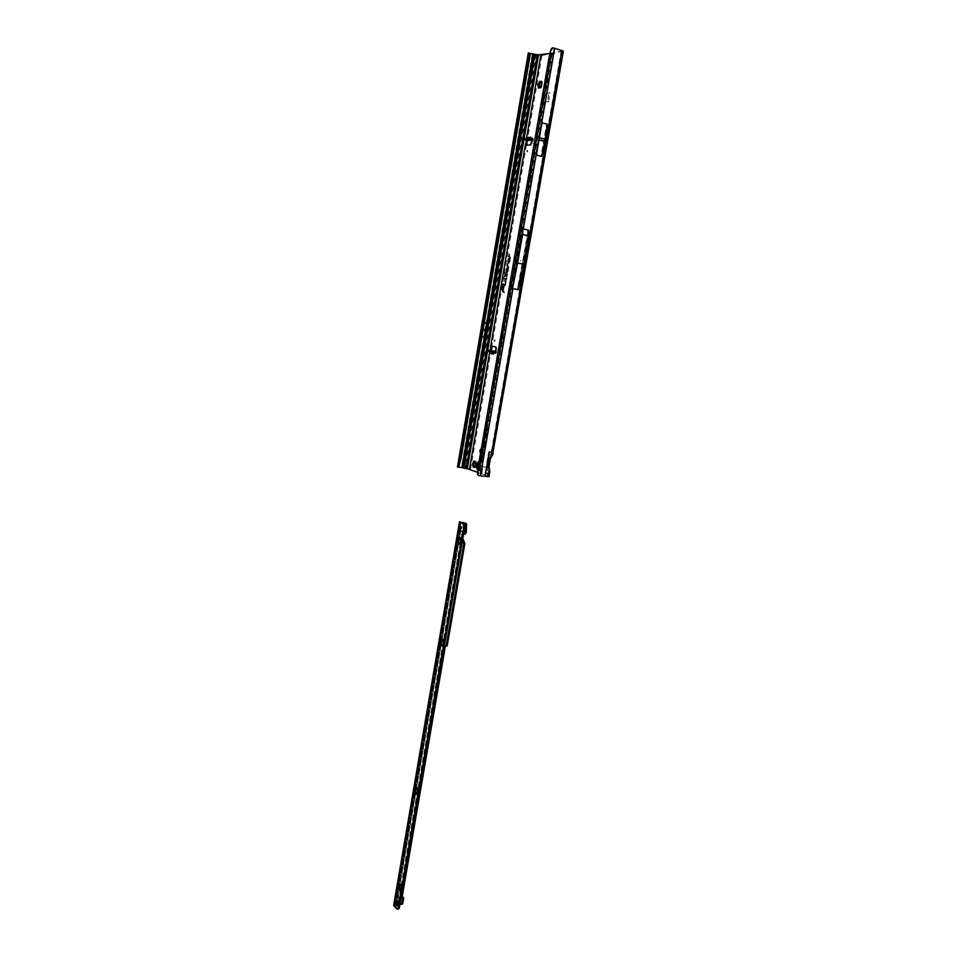 <?xml version="1.0" encoding="UTF-8"?>
<svg xmlns="http://www.w3.org/2000/svg" width="957" height="957" viewBox="0 0 957 957"><rect width="100%" height="100%" fill="white"/><g stroke="black" fill="none" stroke-linecap="round" stroke-linejoin="round"><path stroke-width="0.72" stroke-dasharray="4.79 3.59" d="M546.722 81.309L547.464 81.512L547.272 80.316L545.502 80.663L547.045 81.405L545.574 83.558L545.574 87.422L546.339 86.501L547.069 87.195L548.325 84.491L548.337 80.603L547.045 81.405M544.581 83.426L546.148 82.649L545.502 80.663L544.928 81.465M546.291 86.477L544.389 87.051L546.232 86.776L547.715 83.438L547.344 80.364L548.182 82.864L547.607 85.352L546.363 86.501M541.1 82.505L540.502 82.003M539.401 87.781L540.729 87.35L541.04 88.092L542.284 85.4L542.296 81.56L541.71 82.314M541.626 81.979L541.818 85.699L540.466 87.374M530.286 176.1L530.979 176.339L530.381 175.574L528.91 179.509L529.197 182.033L530.286 181.184L530.645 181.997L531.841 179.426L531.829 175.526L530.932 176.351L530.058 174.892L529.077 175.418L530.609 176.172M528.192 178.038L529.735 177.332L529.077 175.418L528.515 176.148M529.867 181.184L527.989 181.686L529.771 181.651L531.219 178.469L530.872 175.358L531.709 177.787L529.963 181.208M502.329 337.331L502.88 337.618L502.389 336.72L501.061 340.381L501.324 342.977L502.281 342.343L502.7 343.252L503.813 340.907L503.777 336.984L503.095 337.677L502.078 336.29L501.145 336.601L502.64 337.378M500.308 338.969L501.815 338.371L501.145 336.601L500.619 337.223M501.994 342.295L500.092 342.678L501.958 342.857L503.155 340.13L502.844 336.924L503.358 341.087L501.887 342.271M486.288 429.801L486.024 428.856L485.127 429.047L486.611 429.837L485.067 432.648L485.343 435.291L486.264 434.777L486.67 435.734L487.95 432.229L487.699 429.585L486.611 429.837M484.326 431.284L485.797 430.746L485.127 429.047L484.613 429.609M485.965 434.681L484.098 435.016L486.024 435.291L487.065 432.851L486.694 429.466L487.603 431.87L487.065 434.119L485.63 435.614L485.833 434.657M484.182 441.943L483.919 441.01L483.022 441.189L484.505 441.978L482.962 444.766L483.249 447.421L484.158 446.919L484.565 447.888L485.833 444.395L485.594 441.751L484.505 441.978M482.22 443.402L483.692 442.876L483.022 441.189L482.507 441.739M483.787 446.811L481.993 447.146L483.931 447.433L484.96 445.017L484.577 441.608L485.486 444.024L484.948 446.273L483.62 447.72L483.859 446.823M479.589 458.57L479.84 461.035L480.605 460.664L481.084 461.501L482.388 457.865L482.101 455.329L481.275 455.699L480.797 454.874L479.876 456.908L480.845 457.027L480.916 461.166L481.479 460.712L482.161 461.621L483.464 457.996L483.165 455.46L482.531 455.891L481.873 454.994L480.845 457.027M475.186 466.753L475.497 467.626L476.73 464.205L476.502 461.561L475.904 462.159L474.839 461.418M528.097 138.538L526.565 138.406L528.491 138.394M526.769 145.153L531.602 145.141L533.408 139.495L533.133 138.478L532.343 139.064M524.95 138.55L527.307 138.944L526.183 140.224M527.546 140.404L528.049 138.885L527.271 140.452M541.758 139.244L541.602 140.117L541.758 139.244M520.189 260.507L520.919 260.663L520.189 260.507M480.546 453.08L480.785 453.151C482.268 451.943 482.472 450.472 481.407 448.725L482.472 448.857C483.548 450.603 483.345 452.075 481.861 453.283L481.718 453.247C480.641 451.501 480.857 450.029 482.34 448.821M478.069 468.009L478.225 468.045C479.684 466.849 479.888 465.377 478.823 463.631L478.667 463.595C477.208 464.791 477.005 466.262 478.069 468.009M479.9 463.75C480.964 465.497 480.761 466.968 479.29 468.164L479.134 468.129C478.069 466.382 478.273 464.911 479.744 463.714L479.9 463.75M505.152 285.33L506.086 281.789L504.626 280.927M483.094 330.057L483.393 329.316L483.429 330.117L481.718 329.83L480.725 336.421L483.094 322.557L481.718 329.83M530.381 175.574L529.388 175.346M481.682 460.796L480.605 460.664M473.966 466.813L474.732 466.538M548.684 101.358L550.012 92.745L543.899 93.607L542.308 102.602L548.684 101.358L547.595 101.059L548.923 92.446L543.899 93.607M491.659 352.068L490.75 350.585L493.537 351.016L494.111 353.48L492.735 353.265L491.575 350.717L490.235 350.501L491.563 351.961M495.475 352.248L495.87 353.504L496.516 352.583L496.659 347.068L492.388 346.231M528.826 140.117L529.867 138.31L531.314 138.263L530.573 140.32M563.386 51.2L541.925 55.47L536.781 54.681L465.64 468.392L464.911 468.248L536.016 54.597L536.781 54.681M490.355 458.893L490.343 455.532L492.628 454.324L562.943 51.439M465.64 468.392L470.545 469.289L488.776 476.419L489.613 471.598L487.998 468.954L488.548 465.832L489.075 466.238M491.013 350.609L491.216 352.499L492.735 353.265M490.75 350.585L488.477 350.226M489.948 350.453L489.793 351.686L490.618 351.877L489.517 351.721M494.111 353.48L491.599 350.717L490.235 350.501M494.434 352.678L495.331 352.822M491.527 350.705L490.702 350.585L490.51 351.805L491.12 353.492L490.546 352.068L492.676 352.403M531.35 139.124L532.487 139.1L532.248 139.674M544.066 86.393L544.389 87.051L545.634 85.64L544.366 84.659M527.678 180.981L527.989 181.686L529.233 180.263L527.989 179.246M499.805 341.9L500.092 342.678L501.324 341.218L500.116 340.142M483.811 434.203L484.098 435.016L485.319 433.533L484.122 432.432M481.718 446.321L481.993 447.146L483.213 445.663L482.017 444.55M541.315 102.303L547.595 101.059M477.364 472.256L485.223 475.342L485.881 467.65L482.795 466.478L480.893 473.643M485.223 475.342L487.891 476.43L487.029 476.454L487.639 472.937L485.008 473.213L486.012 467.459L487.795 466.262L487.986 468.356L489.099 458.415L487.675 457.913L488.68 452.135L491.12 452.984L561.28 50.506L552.584 47.85M549.785 53.436L561.843 51.116L491.587 453.965L489.302 455.161L487.412 465.975L486.874 469.074L488.489 471.717L487.986 468.356M547.38 124.207L541.758 156.434M528.874 230.314L518.527 289.696M527.702 232.754L519.627 279.085L527.558 235.972L527.594 230.326L527.558 235.972M521.876 230.864L521.709 234.728L522.534 234.776L522.761 229.285L521.876 230.864L512.402 288.033L517.617 263.091L522.654 264.12M549.797 53.329L553.086 53.7L522.594 229.369M550.502 50.338L550.694 53.676L478.488 470.198L480.689 470.772L479.84 475.677L487.029 476.454M535.872 155.13L541.459 122.939L535.872 155.13L540.992 156.398L546.591 124.278L540.992 156.398M541.459 122.939L546.591 124.278M522.761 229.285L527.594 230.326M521.709 234.728L516.816 262.948L517.617 263.091L522.534 234.776L527.367 235.805L517.294 289.469L512.473 288.559M517.294 289.469L519.627 279.085M483.811 336.936L486.192 323.083L483.811 336.936L480.761 336.421L483.094 322.557M486.192 323.083L483.141 322.557L529.185 53.592L536.016 54.597M478.404 475.569L478.488 470.198L477.591 470.138M561.843 51.116L561.28 50.506M491.814 453.762L490.032 456.752L491.862 453.666L491.12 452.984M457.41 467.1L458.403 467.028L460.03 457.494L459.181 457.458M464.911 468.248L458.403 467.028M478.919 475.521L479.84 475.677M528.348 53.233L529.185 53.592M459.539 463.786L529.771 53.197M487.639 472.937L488.62 472.256L487.687 476.311M532.212 54.477L461.406 467.351M483.716 322.688L481.347 336.517L484.29 322.784M458.75 466.609L460.281 457.709L461.095 458.14M488.764 458.259L490.032 456.752M477.95 472.471L477.292 472.854M550.981 51.08L553.05 48.197M485.57 470.82L484.984 475.198M485.749 469.456L484.972 475.174M482.041 469.468L481.467 473.823M482.34 468.152L481.574 473.847M460.03 457.494L480.725 336.421M504.303 292.088L503.203 291.406L504.052 286.478L503.083 291.323L502.497 288.906L503.346 283.99L502.329 290.39M508.538 259.742L508.179 262.302M508.598 263.031L510.272 257.565L509.232 256.978L509.567 254.586L509.232 256.978M508.502 262.649L508.681 259.658M510.057 257.756L509.088 262.529M506.899 269.18L506.552 271.74M506.983 272.47L508.646 267.015L507.605 266.417L507.808 263.965L507.605 266.417M506.875 272.087L507.054 269.084M508.418 267.206L507.461 271.955M505.224 275.281L505.117 276.669L505.368 275.245M506.851 275.807L505.416 274.958L505.763 272.96L505.284 274.886L504.59 274.492M506.181 279.707L503.92 278.379M505.248 285.078L504.028 284.349M505.87 281.98L505.308 285.078M538.935 140.069L544.066 141.385M539.293 137.964L544.425 139.279M528.384 137.569L526.434 138.562L527.606 139.136L528.384 137.569L527.307 138.944L529.508 139.184M527.319 139.124L527.774 140.308M526.242 138.705L527.558 139.124L526.948 140.416M527.977 139.937L531.314 138.263M526.529 139.973L529.867 138.31M528.491 137.437L527.223 139.148M490.618 351.877L491.42 351.004M490.51 351.805L491.18 353.588M489.529 351.65L491.001 352.032L489.673 351.817L491.12 353.516M476.454 461.549L475.497 461.441L476.395 463.834L475.246 467.207M500.69 338.957L501.289 339.053L500.69 338.957M542.356 82.541L541.877 81.943M541.04 88.092L539.951 87.924M479.828 467.554L478.679 467.471L480.043 467.495L480.282 466.549L479.349 466.442L478.739 467.662L477.663 467.59L479.505 467.004L479.481 464.468L479.613 465.748L480.258 465.82L480.282 464.492L480.546 465.856L479.158 468.009L478.476 466.466L479.409 464.336L478.201 464.169L478.835 463.655L480.091 464.492L478.368 464.301M478.44 467.806L479.433 468.093L478.512 467.758L479.553 465.832L478.919 463.978L478.608 465.258L477.603 465.09L478.129 463.93L479.206 464.36L478.093 463.786L477.435 465.102L478.548 465.21L478.919 463.978L478.093 463.786L478.859 463.978L477.435 465.102L477.675 467.77L479.445 467.997L478.225 468.045M479.146 461.8L479.11 461.8C481.06 465.006 480.689 467.71 477.998 469.899C480.725 467.71 481.096 465.006 479.146 461.8M478.895 461.741L478.871 461.741C476.179 463.918 475.808 466.621 477.746 469.839L477.651 469.803M478.416 461.788C476.108 464.324 475.832 466.992 477.603 469.791M478.5 464.887L478.727 467.602M479.158 464.265L480.103 464.576L479.935 463.846L478.392 463.882M478.608 465.939L478.632 467.207L477.699 467.1L477.699 465.545L478.62 465.652L477.483 465.712M478.548 466.238L479.601 466.37L478.297 467.04L479.385 467.112L478.883 467.518M478.835 465.138L479.9 465.317L479.684 466.669L478.572 466.502M480.354 465.927L479.469 465.832L480.462 465.939L480.306 464.516L479.493 464.468M477.77 467.447L480.091 467.483L480.474 465.868M479.409 464.336L479.756 463.774L480.235 464.827L478.105 463.942M480.223 464.504L480.558 465.868L480.426 464.612L480.258 466.274L479.29 466.143M460.413 542.164L460.245 541.136L461.824 539.951L461.238 543.361L460.102 542.14M460.15 543.277L461.238 543.361L459.575 544.377L458.882 543.552L459.635 544.389L459.599 543.002M442.912 643.882L442.744 642.865L444.299 641.716L443.725 645.054L442.601 643.87M442.684 644.934L443.725 645.054L442.122 645.843L441.5 645.018M417.348 792.516L417.168 791.523L418.699 790.422L418.149 793.664L417.025 792.528M417.144 793.497L418.149 793.664L416.618 794.119L416.08 793.269M400.732 889.077L400.564 888.096L402.072 887.019L401.521 890.201L400.409 889.089M400.54 889.986L399.595 889.699L400.134 890.512L399.488 889.723M461.059 522.402L459.85 522.725L461.047 523.024L458.63 537.69L457.829 538.025L458.582 537.93L457.925 537.942L460.15 528.264L459.982 526.47L458.822 526.529M464.396 523.264L462.087 531.087L460.807 530.979L461.453 526.434L460.508 527.905L396.198 902.487L394.009 903.037L394.523 904.221L393.722 905.107L457.039 536.087L457.805 536.004L394.499 904.269L459.994 522.845L459.324 522.39L458.75 530.8L460.042 530.908M460.963 528.12L462.04 528.216L460.963 528.12M461.023 522.929L460.903 522.331M459.492 537.978L460.748 537.559L461.824 539.951L460.64 539.521M441.572 640.161L443.27 639.168L444.299 641.716L443.091 641.262M415.996 788.592L417.731 787.647L418.699 790.422L417.049 789.716L417.731 787.647L416.845 788.018M399.392 884.998L401.139 884.112L402.072 887.019L400.445 886.266L401.139 884.112L400.205 884.507M398.925 895.561L397.251 895.034L398.913 895.812L398.878 899.054L398.925 895.561L397.107 895.046L398.77 895.824L398.77 898.994M397.131 906.112L398.196 906.04L397.095 905.143M397.633 903.145L399.835 901.984L396.126 900.082L398.722 903.025L398.196 906.04L399.32 904.951L397.418 903.564L394.547 903.157M396.186 903.827L394.571 903.193M459.874 526.506L459.982 525.872L464.743 528.192M397.837 908.994L394.786 905.489L457.829 538.025M394.822 905.585L460.532 522.163M459.982 526.47L458.738 526.218L459.898 526.47L460.484 522.115M400.038 903.851L398.71 902.894L395.408 903.121L459.3 531.063L460.616 522.534L459.348 522.678M464.516 523.3L465.329 522.965M400.337 904.138L401.366 904.03L400.229 902.929L396.82 902.499L461.095 528.539L396.82 902.523L396.198 902.487M461.202 536.04L461.752 536.566L461.633 533.767L463.032 533.432L461.633 533.767L462.087 531.087M465.006 534.197L463.032 533.432M460.748 528.479L396.461 902.547M461.095 526.41L460.891 527.403L461.453 526.434M460.185 522.869L459.348 522.39L460.161 522.57L459.097 531.123L395.181 903.3L395.696 904.425L394.81 905.442M460.185 522.797L459.36 522.618M462.602 533.551L463.176 531.47L459.085 531.099L459.659 531.578L459.982 530.226L395.696 904.425M397.275 904.078L398.148 904.748L397.203 905.466L397.526 902.977M395.241 900.358L398.662 901.781L397.717 902.499M398.626 899.006L398.782 895.573M395.612 903.085L396.126 900.118L395.085 900.19L396.126 900.082M397.645 903.109L398.722 903.025M397.203 902.607L398.279 902.535M395.492 900.657L396.569 900.573M395.444 903.659L396.042 903.611M397.011 905.633L397.753 905.573M397.119 906.147L398.196 906.076M461.047 523.024L459.862 522.678L460.975 522.618M458.822 526.218L459.085 527.151M460.855 523.036L460.161 522.57M460.532 526.649L459.982 530.226M461.752 536.315L463.822 523.754M462.805 533.611L463.738 534.018M398.71 902.894L461.322 536.518L462.937 538.671M398.22 902.343L461.322 536.518M461.752 536.769L461.932 538.659L462.937 538.731L400.229 902.929M464.6 525.537L463.176 531.47L464.097 531.925M401.318 896.398L444.55 645.449M444.682 645.437L445.448 645.724M445.723 645.449L446.728 646.047M462.434 541.626L461.932 538.659L399.213 903.037M457.805 536.004L459.982 522.857M457.171 536.219L458.044 530.214M458.451 537.798L395.6 904.604M399.296 885.034L399.739 884.256L399.296 885.034M415.948 793.269L416.702 794.166L416.51 793.162M442.924 641.274L443.27 639.168L442.361 639.587M441.44 645.006L442.194 645.867L442.086 644.635M460.377 539.545L460.748 537.559L459.827 538.013M482.352 455.819L481.275 455.699M481.383 455.951L480.306 455.831M481.814 460.999L480.737 460.867M482.83 455.64L481.754 455.508M541.925 55.47L527.343 139.997L526.278 139.722L526.506 138.406M491.515 347.69L526.685 143.837M489.793 458.654L488.548 465.832M470.545 469.289L490.881 351.386L489.817 351.207L489.685 351.937M493.477 351.016L494.422 351.159M496.516 352.583L495.451 352.403M516.816 262.948L513.191 280.903M479.995 470.629L552.356 53.604M512.402 288.033L480.689 470.772M554.007 48.352L553.086 53.7M487.675 457.913L486.012 467.459M484.924 329.627L483.548 329.399M483.213 329.34L481.838 329.112M484.936 329.555L481.85 329.041M484.804 330.344L483.429 330.117M484.792 330.416L481.706 329.89M466.777 468.511L537.93 55.016M463.69 467.817L534.628 54.776M460.58 457.709L529.819 53.472M529.556 53.281L460.305 457.733M488.249 458.128L486.658 467.279M484.876 475.127L485.881 467.65M481.802 473.918L482.795 466.478M482.448 329.244L483.165 329.364M482.46 329.172L483.177 329.292M482.34 329.914L483.046 330.033M482.328 329.986L483.034 330.105M531.602 145.141L530.513 144.878M532.726 143.371L531.649 143.107M527.223 145.476L526.147 145.201M533.408 139.495L532.319 139.22M525.022 139.925L525.261 138.645M528.79 138.442L530.609 138.909M528.683 138.633L526.075 138.598M496.659 347.068L495.594 346.889M497.162 348.862L496.085 348.695M488.788 350.274L488.596 351.494M550.119 93.152L549.031 92.853M548.397 101.825L547.308 101.526M542.2 102.208L541.375 101.98M543.612 94.073L542.786 93.834M483.345 456.668L482.268 456.549M483.261 456.896L482.184 456.764M483.213 457.267L482.149 457.147M483.249 457.637L482.172 457.506M483.357 457.913L482.28 457.781M483.464 457.996L482.388 457.865M483.189 459.587L482.113 459.468M483.058 459.587L481.981 459.468M482.878 459.755L481.802 459.635M482.735 460.054L481.658 459.934M482.651 460.413L481.574 460.293M482.651 460.664L481.574 460.544M481.861 461.214L480.785 461.095M481.311 460.807L480.247 460.688M481.204 460.975L480.127 460.843M480.689 459.934L479.624 459.815M480.773 459.719L479.696 459.587M480.809 459.336L479.744 459.216M480.785 458.977L479.708 458.858M480.677 458.702L479.613 458.582M480.57 458.618L479.601 458.511M480.976 457.027L479.9 456.908M481.144 456.86L480.079 456.74M481.299 456.561L480.223 456.441M481.383 456.202L480.306 456.082M482.172 455.4L481.096 455.269M482.208 455.616L481.144 455.496M482.531 455.891L481.455 455.759M482.711 455.807L481.646 455.676M547.069 87.195L545.418 86.872M479.469 464.492L478.356 464.217M477.567 464.576L478.404 464.647M479.278 464.42L479.9 465.497L478.775 465.437M479.959 465.353L478.835 465.102M478.572 464.851L478.823 467.53M480.378 464.755L479.266 464.504M478.309 465.987L478.452 465.126M478.225 464.037L479.421 464.432L478.392 464.564M478.177 466.992L479.385 466.956M478.38 464.444L479.17 464.623M477.794 467.387L478.644 467.471L478.548 466.645M477.699 467.578L478.811 467.495M478.428 464.731L477.818 464.552M477.77 469.074C479.648 467.542 480.019 465.437 478.871 462.745M478.715 467.136L477.615 467.172M479.517 464.109L478.285 464.109M479.254 468.176L479.684 467.506M479.924 465.413L479.66 466.406M479.11 464.169L480.115 464.324M460.508 522.139L459.994 525.848M394.918 902.571L458.75 530.8M459.408 522.438L458.726 526.434M458.08 530.202L394.057 903.276M460.807 530.979L396.952 902.427M463.834 533.683L465.676 523.024M394.511 904.162L459.982 522.833M395.648 904.186L459.659 531.578M396.557 908.887L397.622 908.803M398.495 901.996L397.992 904.963M397.705 901.087L397.406 902.834M399.512 902.403L399.009 905.37M397.921 900.597L397.418 903.564M396.401 900.262L395.899 903.217M398.734 902.906L398.22 905.872M396.7 901.757L397.777 901.673M396.581 901.554L397.657 901.47M396.222 901.135L397.287 901.063M396.078 901.039L397.143 900.956M458.738 526.218L459.492 521.828M502.389 336.72L501.372 336.553M503.765 336.984L502.76 336.816M486.335 429.143L485.307 429.011M487.663 429.573L486.706 429.49M484.23 441.285L483.189 441.153M485.546 441.739L484.589 441.644M481.873 454.994L480.797 454.874M483.118 455.448L482.041 455.317M475.162 461.071L474.134 460.951M494.613 340.943L494.721 340.261M527.295 151.541L527.463 150.847M481.861 453.283L480.785 453.151M493.537 351.016L494.47 351.171M495.87 353.504L494.805 353.336M491.216 352.499L490.14 352.332M562.094 50.972L491.862 453.666M488.62 472.256L487.891 476.43M489.733 457.279L487.795 466.286M488.094 469.062L488.608 472.004M479.744 463.714L478.667 463.595M527.654 235.924L527.833 231.57M518.67 284.181L527.654 235.936M527.116 145.464L526.039 145.201M528.12 138.897L527.044 138.621M533.133 138.478L532.08 138.203M475.497 467.626L474.469 467.518M474.205 467.136L473.237 467.028M482.161 461.621L481.084 461.501M480.916 461.166L479.84 461.035M482.567 455.903L481.503 455.771M484.565 447.888L483.524 447.756M483.249 447.421L482.268 447.302M487.759 433.533L487.125 433.461M486.67 435.734L485.63 435.614M485.343 435.291L484.362 435.172M502.7 343.252L501.671 343.085M501.324 342.977L500.32 342.809M531.829 175.526L530.788 175.275M530.645 181.997L529.652 181.758M529.197 182.033L528.156 181.782M542.296 81.56L541.243 81.261M542.583 84.025L541.913 83.833M539.569 88.319L538.528 88.02M539.281 85.855L538.624 85.663M540.825 81.788L539.88 81.524M548.337 80.603L547.272 80.316M548.624 83.092L547.954 82.912M545.574 87.422L544.521 87.123M545.275 84.946L544.605 84.754M546.83 80.843L545.873 80.567M547.847 81.536L547.595 80.831M479.134 464.456L480.139 464.6M479.505 464.719L478.644 464.994M478.452 468.033L479.481 467.877M478.871 467.542L479.313 466.43M479.553 465.832L479.469 464.444M459.898 543.48L460.831 543.552M442.433 645.197L443.39 645.233M416.893 793.82L417.886 793.796M400.313 890.381L401.318 890.309M459.324 522.39L458.654 526.314M457.984 530.25L394.009 903.037M460.126 522.522L395.169 903.241M398.662 901.781L398.148 904.748M399.835 901.984L399.32 904.951M398.674 902.977L398.172 905.944M458.463 530.345L459.193 530.465L394.786 905.489M445.651 645.437L444.634 645.425M399.942 884.112L400.947 884.041M398.746 884.316L399.739 884.256M399.117 890.584L400.134 890.512M417.336 789.872L417.946 789.86M416.546 787.623L417.575 787.599M415.314 788.006L416.343 787.898M414.883 791.941L415.505 791.929M415.661 794.19L416.702 794.166M442.947 641.166L443.629 641.19M442.11 639.097L443.163 639.144M440.818 639.743L441.751 639.778M440.304 643.762L440.986 643.786M441.129 645.831L442.194 645.867M441.285 644.791L441.775 645.497M460.484 539.401L461.214 539.449M459.611 537.463L460.676 537.547M458.271 538.301L459.181 538.372M457.685 542.368L458.427 542.428M458.559 544.306L459.635 544.389M458.439 542.882L459.073 543.911"/><path stroke-width="1.44" d="M540.717 82.254L541.435 82.458L541.243 81.261L539.497 81.608L540.717 82.254M540.466 87.374L538.396 87.948L539.64 86.549L538.049 84.922L540.155 83.582L539.497 81.608L538.049 84.922L538.396 87.948L539.951 87.924L541.674 84.36L541.626 81.979M540.502 82.003L539.162 85.735M474.684 467.136L474.756 466.538L472.961 466.86L474.17 465.389L472.674 463.619L474.433 463.08L473.978 460.987L472.674 463.619L472.961 466.86L474.552 467.471L475.856 464.839L475.569 461.585L473.978 460.987L475.773 462.123M474.839 461.418L474.313 463.272M494.482 340.991L494.625 340.166L494.482 340.991M491.18 353.588L489.35 351.614L493.776 352.32L491.79 352.152L493.202 353.719L493.944 352.595L493.19 354.126L491.276 353.815L493.13 353.911L491.85 352.009L488.19 351.434L488.381 350.202L494.47 351.171L495.475 352.248M488.285 351.446L494.231 352.391L494.805 353.336L496.085 348.695L495.594 346.889L491.467 346.051L489.948 350.453M528.503 137.437L530.537 137.365L526.577 138.406L528.659 137.246M527.199 151.589L527.343 150.739L527.199 151.589M532.343 139.064L524.95 138.55M526.183 140.224L526.039 145.201L530.513 144.878L532.319 139.22L532.056 138.203L530.657 138.909M504.997 285.389L505.918 281.693L504.626 280.927L505.655 282.016L505.164 284.839L503.956 284.767L504.997 285.389M505.93 280.03L506.612 277.65L505.99 279.611L503.92 278.379L505.93 280.03M506.767 275.568L505.236 274.862L505.404 272.757L504.734 276.609L505.164 275.293L506.636 276.118L507.114 273.582L506.971 275.604M539.389 85.795L539.401 87.781M473.99 463.236L473.966 466.813M492.388 346.231L491.013 350.609M527.271 140.452L526.769 145.153M495.331 352.822L493.776 352.32L494.422 351.159M530.573 140.32L527.821 139.638L524.627 139.758L527.546 140.404M532.248 139.674L530.872 140.308L531.111 139.028M526.948 140.416L528.826 140.117M527.821 140.392L529.879 140.332M544.928 81.465L544.066 86.393M528.515 176.148L527.678 180.981M500.619 337.223L499.805 341.9M484.613 429.609L483.811 434.203M482.507 441.739L481.718 446.321M479.78 456.908L479.589 458.57M542.822 93.308L541.315 102.303M529.855 53.484L538.576 54.896L467.327 468.727L477.364 472.256M549.785 53.436L538.576 54.896M481.263 448.701L481.263 448.701C479.828 449.778 479.589 451.237 480.546 453.08M506.337 270.975L506.875 272.494L507.748 271.106L508.466 266.919L507.401 266.309L507.569 263.833L507.174 266.142L508.215 267.242L507.545 271.094L506.779 272.063L506.815 268.223L506.54 271.01M507.964 261.548L508.502 263.067L509.375 261.668L510.105 257.469L509.04 256.871L509.208 254.395L508.801 256.703L509.842 257.792L509.172 261.644L508.406 262.625L508.442 258.785L508.167 261.584M504.064 292.423L503.035 291.311L503.884 286.394L502.844 291.203L502.317 288.87L502.987 283.786L502.114 288.847L502.676 291.562L504.064 292.423M536.387 155.094L541.758 156.434L545.227 139.172L547.38 124.207L541.997 122.795L536.387 155.094L541.997 122.795M522.57 234.501L528.647 235.793L528.874 230.314L522.821 228.699L512.186 289.959L517.617 263.055L522.57 234.501L522.821 228.699M512.186 289.959L512.928 288.643L518.527 289.696L523.682 264.276L517.617 263.055M492.628 454.324L563.386 51.2L554.677 48.221L553.756 53.58L549.797 53.329L477.591 470.138L481.275 470.988L480.414 475.904L489.123 476.646L489.613 471.598M493.106 453.809L489.362 451.764L485.498 474.014L489.84 472.543M532.846 54.358L461.944 467.566L462.614 467.698L463.786 461.382L464.982 461.788L465.174 468.452L467.327 468.727M462.614 467.698L465.174 468.452M461.944 467.566L457.41 467.1L459.946 457.984L461.095 458.14L530.058 55.65L528.886 55.362L528.348 53.233M480.414 475.904L478.404 475.569L477.579 474.289L477.591 470.138M530.058 55.65L529.771 53.197L528.599 52.91M549.797 53.329L551.304 48.915L552.584 47.85L554.677 48.221M484.29 322.784L486.706 323.203L484.338 337.008L486.706 323.203M481.921 336.613L484.338 337.008M459.181 457.458L459.946 457.984L528.886 55.362M486.599 467.65L489.075 466.215L489.828 472.1M488.261 458.152L490.355 458.893L489.075 466.25M502.329 290.39L504.088 292.268M508.179 262.302L508.598 263.031M509.04 256.871L510.057 257.756M506.552 271.74L506.983 272.47M507.401 266.309L508.418 267.206M505.164 275.293L506.552 276.106M504.829 274.623L505.224 275.281M504.148 278.511L505.87 280.006M504.255 284.492L505.152 285.33M504.853 281.059L505.87 281.98M458.068 464.612L459.288 464.695L461.095 458.14M459.288 464.695L458.618 467.303M458.81 466.358L457.613 466.215M528.647 235.793L523.682 264.276M531.291 138.968L532.008 139.961M530.609 138.897L530.668 137.186M528.79 138.442L530.537 137.365L528.491 138.394M494.374 352.511L495.343 351.913M482.017 444.55L482.22 443.402M484.122 432.432L484.326 431.284M500.116 340.142L500.308 338.969M527.989 179.246L528.192 178.038M544.366 84.659L544.581 83.426M477.651 469.803L477.603 469.791C475.617 466.956 475.88 464.289 478.416 461.788L478.895 461.741M478.129 466.98L477.627 467.578L477.22 466.621L477.34 464.612L478.213 464.025L478.5 464.887M457.972 540.693L458.259 538.289L459.025 538.576L459.599 537.463L460.724 540.203L460.245 542.978L458.559 544.306L457.972 540.693M458.056 540.657L458.511 541.997L459.097 538.588L457.984 540.645M440.555 642.123L440.806 639.743L441.309 640.269L442.098 639.097L443.199 642.015L442.732 644.731L441.129 645.831L440.555 642.123M441.56 640.173L440.627 642.075L441.093 643.295L441.572 640.161M415.087 790.338L415.302 788.006L416.068 788.568L416.534 787.623L417.611 790.781L416.893 793.82L416.379 793.174L415.661 794.19L415.087 790.338M415.924 788.616L415.649 791.343L415.996 788.592M398.555 886.637L398.734 884.316L399.248 885.034L399.93 884.112L400.983 887.426L400.313 890.381L399.524 889.699L399.117 890.584L398.555 886.637M399.404 884.986L398.626 886.577L399.129 887.534L399.392 884.998M458.307 530.274L459.085 527.151M397.095 905.143L396.186 903.827M397.203 905.466L394.535 903.193L397.275 904.078M460.903 522.331L459.551 521.84M460.616 522.067L462.829 523.539L463.942 526.482L464.899 526.565L463.619 523.611L459.539 521.828M464.899 526.565L399.284 908.253L397.837 908.994M463.942 526.482L398.208 908.325L399.284 908.253M458.882 543.552L458.511 541.997L458.307 543.504M441.5 645.018L441.093 643.295L440.866 644.982M416.08 793.269L415.649 791.343L415.374 793.281M399.667 889.699L399.129 887.534L399.488 889.723M458.738 526.218L459.492 521.828M393.722 905.107L458.044 530.214M464.348 534.15L466.262 532.81L466.609 524.053L464.133 522.977M461.334 522.534L463.69 522.654M463.918 522.761L461.059 522.402M465.329 522.965L466.609 524.053M401.737 903.611L402.753 903.504L403.663 898.276L402.634 898.384L401.737 903.611L400.947 904.389L400.038 903.851M393.614 905.298L396.557 908.887L398.148 909.066M397.526 902.977L395.241 900.358M395.05 900.19L394.571 903.193M398.208 908.325L397.083 909.15M463.738 534.018L465.234 532.75L465.987 524.005M445.95 646.047L447.242 645.724L464.851 543.636L462.937 538.671M464.097 531.925L465.269 532.499M403.663 898.276L402.442 896.482L401.318 896.398M402.634 898.384L401.426 896.589M401.39 896.027L402.442 896.482M402.323 895.931L445.424 645.879M444.55 645.449L447.242 645.724M464.851 543.636L463.822 543.564L446.201 645.712M463.822 543.564L462.434 541.626M401.94 904.281L402.753 903.504M400.205 884.507L399.571 884.986M399.894 889.651L400.54 889.986M416.283 788.03L415.817 788.64M416.427 793.162L417.144 793.497M441.799 639.563L441.309 640.269M442.002 644.635L442.684 644.934M459.252 537.966L458.798 538.767M459.492 542.99L460.15 543.277M491.061 350.621L490.857 351.853M530.836 137.485L530.836 138.956M469.48 469.181L489.685 351.937M526.506 138.406L540.849 55.147M491.515 347.69L490.451 347.523L525.608 143.562L526.685 143.837M512.928 288.643L481.275 470.988M488.13 473.739L487.615 476.682M561.962 50.374L491.802 452.625M553.756 53.58L523.276 229.106M551.459 53.257L479.086 470.581M463.224 464.504L533.611 54.453M537.415 54.561L466.191 468.607M534.999 54.274L464.982 461.788M458.953 467.243L459.539 463.786M528.384 52.994L459.157 457.578M530.034 54.13L528.85 53.843M530.082 55.339L528.91 55.051M489.422 458.582L487.903 467.291M490.259 458.87L488.943 466.442M483.165 329.364L485.45 329.758M483.177 329.292L485.462 329.687M483.046 330.033L485.331 330.416M483.034 330.105L485.319 330.488M545.227 139.172L539.844 137.784M545.203 139.267L539.82 137.892M544.844 141.349L539.461 139.973M544.82 141.457L539.437 140.081M524.735 139.734L524.974 138.454M527.821 139.638L528.061 138.358M528.982 139.818L529.221 138.538M494.135 351.111L493.932 352.343M493.513 351.016L493.322 352.248M490.546 350.537L490.355 351.769M489.482 351.686L491.276 353.815M491.276 351.925L489.374 351.626M478.871 462.745L478.512 462.494C476.155 463.93 475.785 466.107 477.376 469.038L477.77 469.074M477.34 464.612L478.488 464.97M478.201 466.573L477.16 465.963M477.268 465.748L478.321 465.892M477.328 464.887L478.452 465.126M395.6 904.748L396.665 904.676M463.499 524.627L464.348 524.699M462.829 523.539L463.619 523.611M458.726 526.434L458.08 530.202M397.406 902.834L397.191 904.054M396.126 901.063L395.672 903.719M395.468 904.544L396.545 904.473M395.959 905.166L397.035 905.083M396.102 905.262L397.083 905.19M397.633 903.145L397.131 906.112M397.358 909.018L398.423 908.947M459.587 522.02L458.822 526.529M458.164 530.322L393.758 905.657M466.262 532.81L465.234 532.75M466.346 532.319L465.329 532.248M466.37 532.104L465.365 532.044M402.61 898.168L403.639 898.061M402.359 897.487L403.375 897.379M445.161 645.724L444.503 645.712M446.118 645.855L447.146 645.867M464.815 543.313L463.786 543.253M464.372 542.475L463.344 542.404M463.75 542.2L462.721 542.129M463.463 541.698L462.434 541.638M401.497 903.982L402.526 903.863M465.198 523.024L464.6 525.537M491.85 352.009L494.231 352.391M531.135 140.344L530.178 140.368M528.049 140.428L527.199 140.452M457.554 466.406L528.276 53.09M490.355 458.893L493.034 453.977M524.627 139.758L524.867 138.478M488.381 350.202L488.19 351.434M477.663 464.612L478.428 464.731M397.478 902.918L396.988 905.753M465.222 534.245L464.181 534.173M445.83 646.071L446.859 646.083M400.947 904.389L401.976 904.281"/></g></svg>
